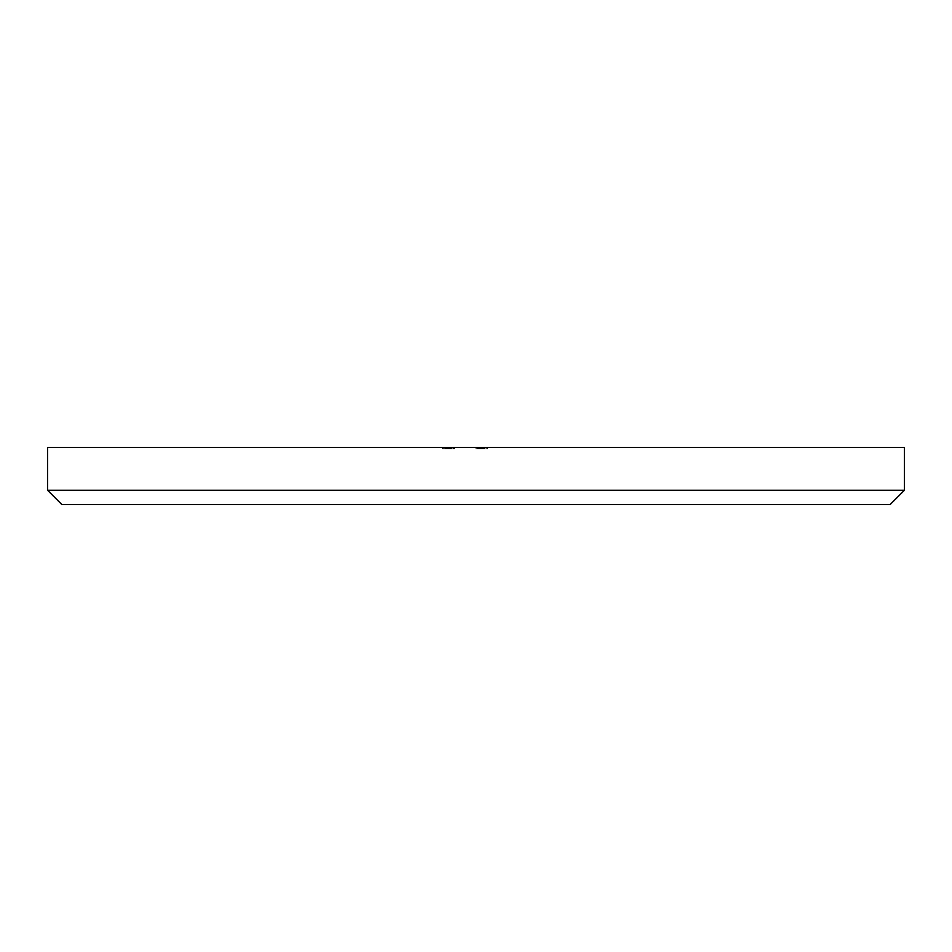 <?xml version="1.0" encoding="UTF-8"?>
<svg xmlns="http://www.w3.org/2000/svg" width="952" height="952" viewBox="0 0 952 952"><rect width="100%" height="100%" fill="white"/><g stroke="black" fill="none" stroke-linecap="round" stroke-linejoin="round"><path stroke-width="0.71" stroke-dasharray="4.76 3.57" d="M47.6 447.44L904.4 447.44L47.6 447.44M445.441 447.44L454.449 447.44L442.537 447.44L449.308 447.44L443.703 447.44L445.441 447.44L445.441 448.868L444.31 448.868L444.31 447.44L445.881 447.44L442.537 447.44L454.449 447.44L442.537 447.44L454.449 447.44L442.537 447.44L454.449 447.44L442.537 447.44L454.163 447.44L442.823 447.44L442.823 448.868L454.163 448.868L454.163 447.44L454.163 448.868L454.163 447.44L454.163 448.868L452.997 448.868L452.997 447.44L452.997 448.868L452.997 447.44L452.997 448.868L449.511 448.868L449.511 447.44L452.997 447.44L452.997 448.868L449.511 448.868L449.511 447.44L449.511 448.868L448.356 448.868L448.356 447.44L449.511 447.44L449.511 448.868L448.356 448.868L448.356 447.44L448.356 448.868L442.823 448.868L442.823 447.44L448.356 447.44L448.356 448.868L442.823 448.868L442.823 447.44L442.823 448.868L454.163 448.868L452.997 448.868L454.009 448.868L454.009 447.44L442.823 447.44L442.823 448.868L454.163 448.868L454.163 447.44L454.163 448.868L454.163 447.44L454.163 448.868L451.129 448.868L451.129 447.44L454.009 447.44L454.14 448.868L442.823 448.868L442.823 447.44L451.129 447.44L451.129 448.868L448.059 448.868L448.059 447.44L448.059 448.868L442.823 448.868L442.823 447.44L442.823 448.868L448.059 448.868L448.059 447.44L442.823 447.44L442.823 448.868L442.823 447.44L448.059 447.44L448.059 448.868L448.059 447.44L448.059 448.868L442.823 448.868L442.823 447.44L442.823 448.868L452.997 448.868L452.997 447.44L451.129 447.44L451.129 448.868L452.997 448.868L452.997 447.44L452.997 448.868L449.201 448.868L451.129 448.868L451.129 447.44L449.201 447.44L449.201 448.868L449.201 447.44L449.225 448.868L449.225 447.44L454.163 447.44L454.163 448.868L454.163 447.44L454.163 448.868L452.997 448.868L452.997 447.44L452.997 448.868L452.997 447.44L452.997 448.868L450.022 448.868L450.022 447.44L450.237 448.868L450.237 447.44L450.237 448.868L446.536 448.868L446.536 447.44L446.536 448.868L442.537 448.868L442.537 447.44L442.537 448.868L445.738 448.868L445.738 447.44L454.449 447.44L451.545 447.44L453.295 447.44L453.295 448.868L451.545 448.868L451.545 447.44L451.545 448.868L451.545 447.44L451.545 448.868L454.449 448.868L454.449 447.44L454.449 448.868L451.51 448.868L451.51 447.44L451.51 448.868L449.177 448.868L454.163 448.868L454.163 447.44L443.703 447.44L445.738 447.44L445.738 448.868L445.738 447.44L445.738 448.868L443.703 448.868L443.703 447.44L443.703 448.868L446.571 448.868L446.571 447.44L446.571 448.868L449.082 448.868L449.082 447.44L448.499 448.868L448.499 447.44L448.499 448.868L454.163 448.868L442.537 448.868L449.165 448.868L449.177 447.44L449.177 448.868L448.213 448.868L448.213 447.44L448.213 448.868L446.19 448.868L446.19 447.44L446.19 448.868L442.537 448.868L442.537 447.44L442.537 448.868L445.881 448.868L445.881 447.44L445.881 448.868L445.881 447.44L445.881 448.868L443.703 448.868L443.703 447.44L444.31 447.44L443.727 448.868L444.739 448.868L442.537 448.868L446.095 448.868L446.095 447.44L443.703 447.44L443.703 448.868L448.499 448.868L448.499 447.44L446.095 447.44L446.095 448.868L449.653 448.868L449.653 447.44L448.499 447.44L448.499 448.868L445.453 448.868L451.51 448.868L451.51 447.44L449.653 447.44L449.653 448.868L448.511 448.868L448.487 447.44L442.537 447.44L442.537 448.868L454.449 448.868L454.449 447.44L448.487 447.44L448.487 448.868L448.487 447.44L454.449 447.44L454.449 448.868L442.537 448.868L442.537 447.44L448.487 447.44L448.487 448.868L442.537 448.868L453.295 448.868L453.295 447.44L451.51 447.44L451.51 448.868L449.618 448.868L454.449 448.868L447.773 448.868L447.773 447.44L446.607 447.44L447.773 447.44L446.607 447.44L447.773 447.44L446.607 447.44L447.773 447.44L446.607 447.44L446.607 448.868L447.773 448.868L447.773 447.44L447.773 448.868L446.607 448.868L446.607 447.44L447.773 447.44L447.773 448.868L446.607 448.868L446.607 447.44L446.607 448.868L447.773 448.868L447.773 447.44L446.607 447.44L446.607 448.868L447.773 448.868L447.773 447.44L447.773 448.868L446.607 448.868L446.607 447.44L447.773 447.44L447.773 448.868L446.607 448.868L446.607 447.44L446.607 448.868L447.773 448.868L443.703 448.868L450.046 448.868L448.499 448.868L448.499 447.44L453.295 447.44L453.295 448.868L451.545 448.868L453.64 448.868L448.499 448.868L453.295 448.868L453.295 447.44L448.499 447.44L448.499 448.868L448.499 447.44L445.643 447.44L445.643 448.868L448.499 448.868L443.703 448.868L445.643 448.868L445.643 447.44L443.703 447.44L443.703 448.868L443.703 447.44L448.499 447.44L448.499 448.868L448.487 447.44L442.537 447.44L449.368 447.44L449.284 448.868L454.449 448.868L454.449 447.44L449.284 447.44L454.449 447.44L454.449 448.868L453.842 447.44L453.842 448.868L449.261 448.868L449.261 447.44L449.368 448.868L449.368 447.44L449.368 448.868L446.012 448.868L446.012 447.44L446.012 448.868L442.537 448.868L442.537 447.44L442.537 448.868L445.988 448.868L445.988 447.44L442.537 447.44L442.537 448.868L454.449 448.868L449.284 448.868L449.284 447.44L445.988 447.44L445.988 448.868L449.284 448.868L442.597 448.868L454.449 448.868L454.449 447.44L448.487 447.44L448.487 448.868L448.487 447.44L454.449 447.44L454.449 448.868L442.537 448.868L442.537 447.44L448.487 447.44L448.487 448.868L442.537 448.868L454.449 448.868L443.703 448.868L448.202 448.868L448.202 447.44L445.952 447.44L445.952 448.868L445.952 447.44L443.703 447.44L443.703 448.868L443.703 447.44L445.952 447.44L445.952 448.868L443.703 448.868L454.449 448.868L454.449 447.44L450.677 447.44L453.295 447.44L453.295 448.868L448.499 448.868L453.295 448.868L448.499 448.868L448.499 447.44L453.295 447.44L448.499 447.44L448.499 448.868L453.295 448.868L453.295 447.44L453.295 448.868L450.677 448.868L450.677 447.44L450.677 448.868L450.677 447.44L450.677 448.868L454.449 448.868L451.081 448.868L451.081 447.44L454.449 447.44L454.449 448.868L454.449 447.44L445.441 447.44L446.607 447.44L446.607 448.868L447.773 448.868L447.773 447.44L446.607 447.44L447.773 447.44L447.773 448.868L447.773 447.44L447.773 448.868L446.607 448.868L446.607 447.44L446.607 448.868L446.607 447.44L454.449 447.44L454.449 448.868L454.449 447.44L454.449 448.868L446.607 448.868L447.773 448.868L446.607 448.868L446.607 447.44L446.607 448.868L446.607 447.44L446.607 448.868L445.441 448.868L445.441 447.44L445.441 448.868L445.441 447.44L445.441 448.868L442.823 448.868L442.823 447.44L451.081 447.44L451.081 448.868L447.023 448.868L447.023 447.44L447.023 448.868L443.989 448.868L443.989 447.44L443.989 448.868L443.989 447.44L443.989 448.868L442.823 448.868L442.823 447.44L442.823 448.868L447.523 448.868L447.523 447.44L442.823 447.44L442.823 448.868L450.998 448.868L450.998 447.44L447.523 447.44L447.523 448.868L442.823 448.868L442.823 447.44L445.441 447.44L442.823 447.44L442.823 448.868L442.823 447.44L442.823 448.868L445.441 448.868L445.441 447.44L445.441 448.868L445.441 447.44L448.499 447.44L445.643 447.44L445.643 448.868L448.499 448.868L448.499 447.44L448.499 448.868L443.703 448.868L445.643 448.868L445.643 447.44L443.703 447.44L443.703 448.868L443.703 447.44L448.499 447.44L442.537 447.44L442.537 448.868L448.487 448.868L448.487 447.44L448.487 448.868L454.449 448.868L442.823 448.868L454.449 448.868L454.449 447.44L448.487 447.44L454.449 447.44L454.449 448.868L448.487 448.868L448.487 447.44L448.487 448.868L442.537 448.868L442.537 447.44L453.295 447.44L450.998 447.44L450.998 448.868L453.295 448.868L453.295 447.44L453.295 448.868L450.677 448.868L454.39 448.868L450.486 448.868L454.449 448.868L446.607 448.868L451.534 448.868L446.607 448.868L446.607 447.44L446.607 448.868L446.607 447.44L451.534 447.44L451.534 448.868L451.534 447.44L446.607 447.44L446.607 448.868L451.534 448.868L442.537 448.868L453.295 448.868L448.499 448.868L448.499 447.44L448.499 448.868L453.295 448.868L453.295 447.44L445.643 447.44L445.643 448.868L448.499 448.868L448.499 447.44L448.499 448.868L443.703 448.868L445.643 448.868L445.643 447.44L443.703 447.44L443.703 448.868L443.703 447.44L452.997 447.44L445.429 447.44M476 447.44L487.626 447.44L475.857 447.44L487.626 447.44L475.857 447.44L484.425 447.44L475.857 447.44L476 448.868L487.329 448.868L487.329 447.44L476 447.44L487.329 447.44L487.329 448.868L487.329 447.44L487.329 448.868L486.174 448.868L486.174 447.44L486.174 448.868L486.174 447.44L486.174 448.868L482.688 448.868L482.688 447.44L482.688 448.868L482.688 447.44L482.688 448.868L481.522 448.868L481.522 447.44L481.522 448.868L481.522 447.44L481.522 448.868L476 448.868L476 447.44L476 448.868L476 447.44L484.282 447.44L484.282 448.868L484.282 447.44L484.282 448.868L476 448.868L487.329 448.868L476 448.868L476 447.44L476 448.868L476 447.44L476 448.868L477.428 448.868L477.428 447.44L476 447.44L476 448.868L484.282 448.868L484.282 447.44L482.747 447.44L484.425 447.44L475.857 447.44L477.428 447.44L477.428 448.868L475.857 448.868L475.857 447.44L475.857 448.868L480.165 448.868L480.165 447.44L480.165 448.868L484.425 448.868L484.425 447.44L484.425 448.868L482.747 448.868L482.747 447.44L482.747 448.868L484.425 448.868L475.857 448.868L484.282 448.868L484.282 447.44L476 447.44L484.425 447.44L482.795 447.44L484.282 447.44L484.282 448.868L484.282 447.44L484.282 448.868L482.795 448.868L482.795 447.44L482.795 448.868L484.425 448.868L484.425 447.44L484.425 448.868L480.224 448.868L480.224 447.44L480.224 448.868L476 448.868L476 447.44L476 448.868L476 447.44L476 448.868L479.891 448.868L479.891 447.44L476 447.44L483.414 447.44L480.129 447.44L480.129 448.868L476.869 448.868L483.414 448.868L480.129 448.868L483.414 448.868L483.414 447.44L483.414 448.868L476.869 448.868L480.129 448.868L480.129 447.44L476.869 447.44L476.869 448.868L476.869 447.44L480.153 447.44L480.153 448.868L480.153 447.44L483.414 447.44L479.891 447.44L479.891 448.868L481.783 448.868L481.783 447.44L481.783 448.868L483.414 448.868L483.414 447.44L483.414 448.868L481.212 448.868L481.212 447.44L481.212 448.868L478.999 448.868L478.999 447.44L478.999 448.868L476 448.868L476 447.44L476 448.868L476 447.44L476 448.868L484.425 448.868L476 448.868L484.282 448.868L484.282 447.44L476 447.44L484.425 447.44L482.795 447.44L484.282 447.44L484.282 448.868L484.282 447.44L484.282 448.868L482.795 448.868L482.795 447.44L482.795 448.868L484.425 448.868L484.425 447.44L484.425 448.868L480.224 448.868L480.224 447.44L480.224 448.868L476 448.868L476 447.44L476 448.868L476 447.44L476 448.868L479.891 448.868L479.891 447.44L476 447.44L483.414 447.44L479.891 447.44L479.891 448.868L481.783 448.868L481.783 447.44L481.783 448.868L483.414 448.868L483.414 447.44L483.414 448.868L481.212 448.868L481.212 447.44L481.212 448.868L478.999 448.868L478.999 447.44L478.999 448.868L476 448.868L476 447.44L476 448.868L476 447.44L476 448.868L484.425 448.868L476 448.868L484.282 448.868L484.282 447.44L476 447.44L484.425 447.44L482.842 447.44L484.282 447.44L484.282 448.868L484.282 447.44L484.282 448.868L482.842 448.868L482.842 447.44L482.842 448.868L484.009 448.868L484.009 447.44L484.425 448.868L484.425 447.44L484.425 448.868L482.426 448.868L482.426 447.44L484.425 447.44L482.426 447.44L482.426 448.868L484.425 448.868L484.425 447.44L484.425 448.868L480.486 448.868L480.486 447.44L480.486 448.868L476 448.868L476 447.44L476 448.868L476 447.44L476 448.868L480.486 448.868L480.486 447.44L476 447.44L483.414 447.44L480.486 447.44L480.486 448.868L483.414 448.868L483.414 447.44L483.414 448.868L479.225 448.868L479.225 447.44L479.225 448.868L476 448.868L476 447.44L476 448.868L476 447.44L476 448.868L480.213 448.868L480.213 447.44L476 447.44L483.414 447.44L480.213 447.44L480.213 448.868L483.414 448.868L483.414 447.44L483.414 448.868L479.487 448.868L479.487 447.44L479.487 448.868L476 448.868L476 447.44L476 448.868L476 447.44L487.626 447.44L487.626 448.868L487.626 447.44L487.626 448.868L476 448.868L484.425 448.868L476 448.868L476 447.44L476 448.868L476 447.44L476 448.868L477.428 448.868L477.428 447.44L476 447.44L476 448.868L487.626 448.868L487.626 447.44L475.857 447.44L477.428 447.44L477.428 448.868L475.857 448.868L475.857 447.44L475.857 448.868L480.165 448.868L480.165 447.44L480.165 448.868L484.425 448.868L484.425 447.44L484.425 448.868L482.676 448.868L482.676 447.44L482.676 448.868L487.626 448.868L475.857 448.868L487.626 448.868L487.626 447.44L476 447.44L487.626 447.44L487.626 448.868L487.626 447.44L487.626 448.868L476 448.868L476 447.44M904.4 490.28L47.6 490.28L904.4 490.28M61.88 504.56L890.12 504.56L61.88 504.56M480.129 448.868L483.414 448.868L480.129 448.868L483.414 448.868L483.414 447.44L480.129 447.44L480.129 448.868L480.129 447.44L476.869 447.44L476.869 448.868L480.129 448.868L480.117 447.44L475.857 447.44L480.153 447.44L480.153 448.868L476.869 448.868L476.869 447.44L476.869 448.868L478.618 448.868L478.618 447.44L478.618 448.868L478.142 447.44L478.142 448.868L475.857 448.868L475.857 447.44L475.857 448.868L482.89 448.868L482.89 447.44L480.117 447.44L480.117 448.868L484.425 448.868L484.425 447.44L482.89 447.44L482.89 448.868L484.425 448.868L482.795 448.868L482.795 447.44L484.425 447.44L484.425 448.868L479.927 448.868L479.927 447.44L482.795 447.44L482.795 448.868L479.927 448.868L479.927 447.44L479.927 448.868L476.869 448.868L476.869 447.44L479.927 447.44L479.927 448.868L477.083 448.868L480.117 448.868M480.153 447.44L483.414 447.44L483.414 448.868L480.153 448.868L480.153 447.44L483.414 447.44L483.414 448.868L480.938 448.868L483.366 448.868L480.938 448.868L480.938 447.44L480.938 448.868L480.938 447.44L482.64 447.44L482.64 448.868L482.64 447.44L483.414 447.44L480.938 447.44L480.938 448.868L483.414 448.868L483.414 447.44L476.869 447.44L480.153 447.44M487.626 448.868L476 448.868L487.626 448.868M478.618 448.868L475.857 448.868L478.618 448.868M445.952 447.44L448.202 447.44L448.202 448.868L445.952 448.868L445.952 447.44L443.858 447.44L448.202 447.44L445.952 447.44M480.938 447.44L483.414 447.44L480.938 447.44M453.295 447.44L446.607 447.44L453.295 447.44M449.201 447.44L449.201 448.868"/><path stroke-width="1.43" d="M47.6 490.28L61.88 504.56L890.12 504.56L904.4 490.28L47.6 490.28L904.4 490.28L904.4 447.44L47.6 447.44L47.6 490.28L47.6 447.44L904.4 447.44L904.4 490.28L890.12 504.56L61.88 504.56L47.6 490.28"/></g></svg>
